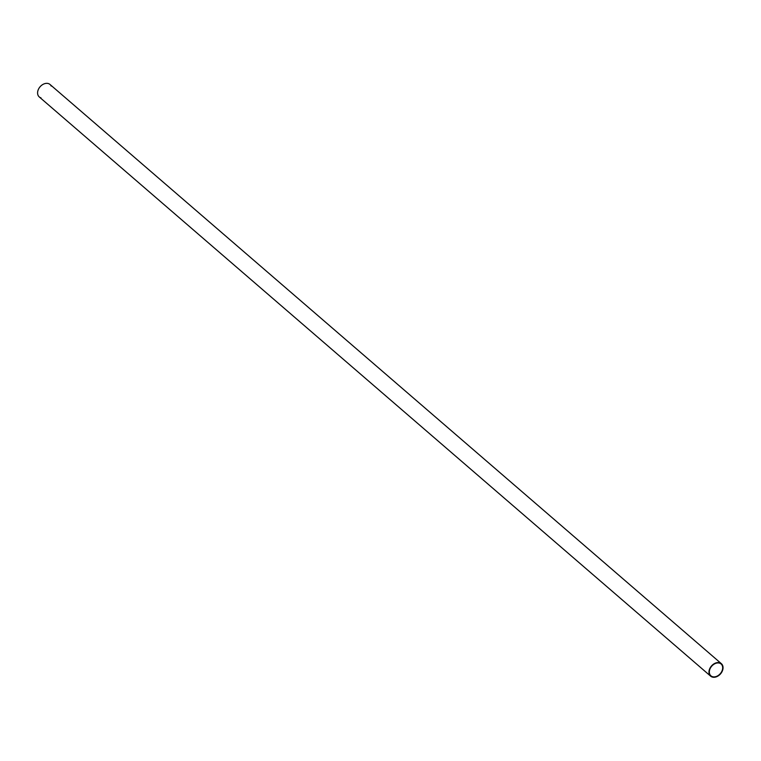 <?xml version="1.0" encoding="UTF-8"?>
<svg xmlns="http://www.w3.org/2000/svg" width="761" height="761" viewBox="0 0 761 761"><rect width="100%" height="100%" fill="white"/><g stroke="black" fill="none" stroke-linecap="round" stroke-linejoin="round"><path stroke-width="1.14" d="M721.38 663.687A8.228 6.012 -49.2 0 1 722.95 668.909A8.228 6.012 130.8 0 0 713.561 664.106A8.228 6.012 130.8 0 0 711.516 676.738A8.228 6.012 130.8 0 0 722.95 668.909A8.228 6.012 -49.2 0 1 713.257 677.252A8.228 6.012 -49.2 0 1 710.336 667.54A8.228 6.012 -49.2 0 1 721.38 663.687L50.007 84.471A8.228 6.012 130.8 0 0 39.268 87.838A8.228 6.012 130.8 0 0 40.989 97.855A8.228 6.012 -49.2 0 1 40.076 86.773A8.228 6.012 -49.2 0 1 51.177 86.05M722.589 668.957A7.8 5.688 130.8 0 0 714.246 664.058A7.8 5.688 130.8 0 0 710.917 675.825A7.8 5.688 130.8 0 0 717.766 675.778A7.8 5.688 130.8 0 0 722.589 668.957A7.8 5.688 -49.2 0 1 711.744 676.386A7.8 5.688 -49.2 0 1 713.685 664.41A7.8 5.688 -49.2 0 1 722.589 668.957M39.249 96.932L710.631 676.149"/></g></svg>

